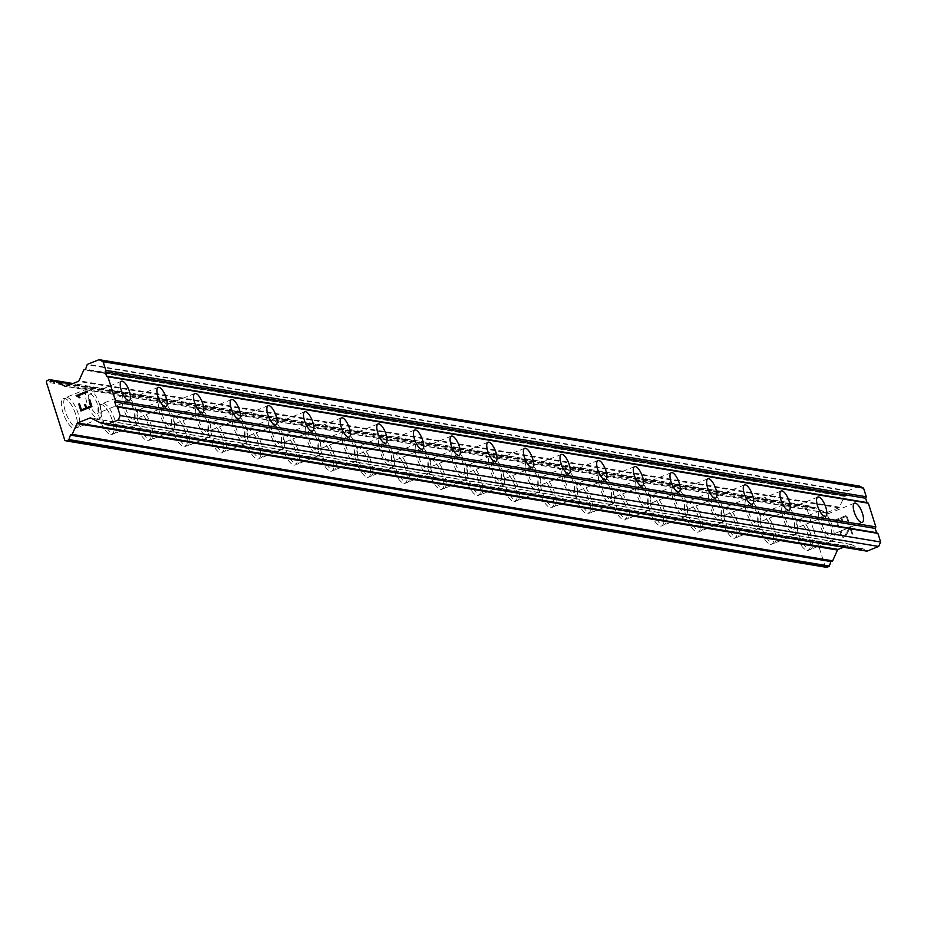 <?xml version="1.0" encoding="UTF-8"?>
<svg xmlns="http://www.w3.org/2000/svg" width="927" height="927" viewBox="0 0 927 927"><rect width="100%" height="100%" fill="white"/><g stroke="black" fill="none" stroke-linecap="round" stroke-linejoin="round"><path stroke-width="0.7" stroke-dasharray="4.63 3.48" d="M90.267 394.102A10.371 3.65 -111.9 0 1 97.126 403.454A10.371 3.65 -111.9 0 1 97.219 413.43A10.371 3.65 -111.9 0 1 96.42 413.5A10.371 3.65 -111.9 0 1 89.571 404.137A10.371 3.65 -111.9 0 1 89.479 394.172A10.371 3.65 -111.9 0 1 90.267 394.102M74.125 428.541A16.141 5.678 68.1 0 0 75.365 428.425A16.141 5.678 68.1 0 0 75.214 412.932A16.141 5.678 68.1 0 0 64.554 398.367A16.141 5.678 68.1 0 0 63.314 398.483A16.141 5.678 68.1 0 0 63.465 413.987A16.141 5.678 68.1 0 0 74.125 428.541A16.141 5.678 68.1 0 0 75.342 428.436A16.141 5.678 68.1 0 0 75.191 412.932A16.141 5.678 68.1 0 0 64.542 398.378A16.141 5.678 68.1 0 0 63.303 398.494A16.141 5.678 68.1 0 0 63.453 413.998A16.141 5.678 68.1 0 0 74.102 428.552M126.918 400.197A10.371 3.65 -111.9 0 1 133.778 409.549A10.371 3.65 -111.9 0 1 133.87 419.514A10.371 3.65 -111.9 0 1 133.071 419.595A10.371 3.65 -111.9 0 1 126.223 410.232A10.371 3.65 -111.9 0 1 126.13 400.267A10.371 3.65 -111.9 0 1 126.918 400.197M110.776 434.636A16.141 5.678 68.1 0 0 112.016 434.52A16.141 5.678 68.1 0 0 111.866 419.016A16.141 5.678 68.1 0 0 101.205 404.462A16.141 5.678 68.1 0 0 99.965 404.578A16.141 5.678 68.1 0 0 100.116 420.082A16.141 5.678 68.1 0 0 110.776 434.636A16.141 5.678 68.1 0 0 111.993 434.531A16.141 5.678 68.1 0 0 111.843 419.027A16.141 5.678 68.1 0 0 101.182 404.473A16.141 5.678 68.1 0 0 99.942 404.589A16.141 5.678 68.1 0 0 100.093 420.093A16.141 5.678 68.1 0 0 110.753 434.647M163.569 406.293A10.371 3.65 -111.9 0 1 170.417 415.644A10.371 3.65 -111.9 0 1 170.522 425.609A10.371 3.65 -111.9 0 1 169.722 425.69A10.371 3.65 -111.9 0 1 162.874 416.327A10.371 3.65 -111.9 0 1 162.77 406.362A10.371 3.65 -111.9 0 1 163.569 406.293M147.428 440.731A16.141 5.678 68.1 0 0 148.668 440.615A16.141 5.678 68.1 0 0 148.517 425.111A16.141 5.678 68.1 0 0 137.856 410.557A16.141 5.678 68.1 0 0 136.617 410.673A16.141 5.678 68.1 0 0 136.767 426.177A16.141 5.678 68.1 0 0 147.428 440.731M147.405 440.742A16.141 5.678 68.1 0 0 148.644 440.626A16.141 5.678 68.1 0 0 148.494 425.122A16.141 5.678 68.1 0 0 137.833 410.568A16.141 5.678 68.1 0 0 136.593 410.684A16.141 5.678 68.1 0 0 136.744 426.177A16.141 5.678 68.1 0 0 147.405 440.742M200.22 412.388A10.371 3.65 -111.9 0 1 207.069 421.739A10.371 3.65 -111.9 0 1 207.161 431.704A10.371 3.65 -111.9 0 1 206.373 431.773A10.371 3.65 -111.9 0 1 199.514 422.422A10.371 3.65 -111.9 0 1 199.421 412.457A10.371 3.65 -111.9 0 1 200.22 412.388M184.079 446.826A16.141 5.678 68.1 0 0 185.307 446.71A16.141 5.678 68.1 0 0 185.157 431.206A16.141 5.678 68.1 0 0 174.508 416.652A16.141 5.678 68.1 0 0 173.268 416.768A16.141 5.678 68.1 0 0 173.419 432.272A16.141 5.678 68.1 0 0 184.079 446.826A16.141 5.678 68.1 0 0 185.296 446.721A16.141 5.678 68.1 0 0 185.145 431.217A16.141 5.678 68.1 0 0 174.485 416.663A16.141 5.678 68.1 0 0 173.245 416.779A16.141 5.678 68.1 0 0 173.395 432.272A16.141 5.678 68.1 0 0 184.056 446.826M236.872 418.483A10.371 3.65 -111.9 0 1 243.72 427.834A10.371 3.65 -111.9 0 1 243.813 437.799A10.371 3.65 -111.9 0 1 243.025 437.868A10.371 3.65 -111.9 0 1 236.165 428.517A10.371 3.65 -111.9 0 1 236.072 418.552A10.371 3.65 -111.9 0 1 236.872 418.483M220.719 452.921A16.141 5.678 68.1 0 0 221.959 452.805A16.141 5.678 68.1 0 0 221.808 437.301A16.141 5.678 68.1 0 0 211.147 422.747A16.141 5.678 68.1 0 0 209.919 422.863A16.141 5.678 68.1 0 0 210.058 438.367A16.141 5.678 68.1 0 0 220.719 452.921M220.707 452.921A16.141 5.678 68.1 0 0 221.935 452.816A16.141 5.678 68.1 0 0 221.796 437.312A16.141 5.678 68.1 0 0 211.136 422.758A16.141 5.678 68.1 0 0 209.896 422.863A16.141 5.678 68.1 0 0 210.047 438.367A16.141 5.678 68.1 0 0 220.707 452.921M273.511 424.578A10.371 3.65 -111.9 0 1 280.371 433.929A10.371 3.65 -111.9 0 1 280.464 443.894A10.371 3.65 -111.9 0 1 279.664 443.963A10.371 3.65 -111.9 0 1 272.816 434.612A10.371 3.65 -111.9 0 1 272.723 424.647A10.371 3.65 -111.9 0 1 273.511 424.578M257.37 459.016A16.141 5.678 68.1 0 0 258.61 458.9A16.141 5.678 68.1 0 0 258.459 443.396A16.141 5.678 68.1 0 0 247.799 428.842A16.141 5.678 68.1 0 0 246.559 428.958A16.141 5.678 68.1 0 0 246.709 444.462A16.141 5.678 68.1 0 0 257.37 459.016A16.141 5.678 68.1 0 0 258.587 458.911A16.141 5.678 68.1 0 0 258.436 443.407A16.141 5.678 68.1 0 0 247.776 428.853A16.141 5.678 68.1 0 0 246.547 428.958A16.141 5.678 68.1 0 0 246.698 444.462A16.141 5.678 68.1 0 0 257.347 459.016M310.163 430.673A10.371 3.65 -111.9 0 1 317.022 440.024A10.371 3.65 -111.9 0 1 317.115 449.989A10.371 3.65 -111.9 0 1 316.316 450.058A10.371 3.65 -111.9 0 1 309.467 440.707A10.371 3.65 -111.9 0 1 309.375 430.742A10.371 3.65 -111.9 0 1 310.163 430.673M294.021 465.111A16.141 5.678 68.1 0 0 295.261 464.995A16.141 5.678 68.1 0 0 295.11 449.491A16.141 5.678 68.1 0 0 284.45 434.937A16.141 5.678 68.1 0 0 283.21 435.053A16.141 5.678 68.1 0 0 283.361 450.545A16.141 5.678 68.1 0 0 294.021 465.111M293.998 465.111A16.141 5.678 68.1 0 0 295.238 465.006A16.141 5.678 68.1 0 0 295.087 449.502A16.141 5.678 68.1 0 0 284.427 434.948A16.141 5.678 68.1 0 0 283.187 435.053A16.141 5.678 68.1 0 0 283.338 450.557A16.141 5.678 68.1 0 0 293.998 465.111M346.814 436.756A10.371 3.65 -111.9 0 1 353.662 446.119A10.371 3.65 -111.9 0 1 353.766 456.084A10.371 3.65 -111.9 0 1 352.967 456.154A10.371 3.65 -111.9 0 1 346.119 446.802A10.371 3.65 -111.9 0 1 346.014 436.837A10.371 3.65 -111.9 0 1 346.814 436.756M330.672 471.194A16.141 5.678 68.1 0 0 331.912 471.09A16.141 5.678 68.1 0 0 331.762 455.586A16.141 5.678 68.1 0 0 321.101 441.032A16.141 5.678 68.1 0 0 319.861 441.148A16.141 5.678 68.1 0 0 320.012 456.64A16.141 5.678 68.1 0 0 330.672 471.194A16.141 5.678 68.1 0 0 331.889 471.101A16.141 5.678 68.1 0 0 331.739 455.597A16.141 5.678 68.1 0 0 321.078 441.043A16.141 5.678 68.1 0 0 319.838 441.148A16.141 5.678 68.1 0 0 319.989 456.652A16.141 5.678 68.1 0 0 330.649 471.206M383.465 442.851A10.371 3.65 -111.9 0 1 390.313 452.214A10.371 3.65 -111.9 0 1 390.406 462.179A10.371 3.65 -111.9 0 1 389.618 462.249A10.371 3.65 -111.9 0 1 382.758 452.897A10.371 3.65 -111.9 0 1 382.666 442.932A10.371 3.65 -111.9 0 1 383.465 442.851M367.324 477.289A16.141 5.678 68.1 0 0 368.552 477.185A16.141 5.678 68.1 0 0 368.401 461.681A16.141 5.678 68.1 0 0 357.752 447.127A16.141 5.678 68.1 0 0 356.513 447.231A16.141 5.678 68.1 0 0 356.663 462.735A16.141 5.678 68.1 0 0 367.324 477.289A16.141 5.678 68.1 0 0 368.54 477.185A16.141 5.678 68.1 0 0 368.39 461.692A16.141 5.678 68.1 0 0 357.729 447.138A16.141 5.678 68.1 0 0 356.489 447.243A16.141 5.678 68.1 0 0 356.64 462.747A16.141 5.678 68.1 0 0 367.301 477.301M420.116 448.946A10.371 3.65 -111.9 0 1 426.965 458.309A10.371 3.65 -111.9 0 1 427.057 468.274A10.371 3.65 -111.9 0 1 426.269 468.344A10.371 3.65 -111.9 0 1 419.41 458.981A10.371 3.65 -111.9 0 1 419.317 449.016A10.371 3.65 -111.9 0 1 420.116 448.946M403.963 483.384A16.141 5.678 68.1 0 0 405.203 483.28A16.141 5.678 68.1 0 0 405.053 467.776A16.141 5.678 68.1 0 0 394.392 453.222A16.141 5.678 68.1 0 0 393.164 453.326A16.141 5.678 68.1 0 0 393.303 468.83A16.141 5.678 68.1 0 0 403.963 483.384A16.141 5.678 68.1 0 0 405.18 483.28A16.141 5.678 68.1 0 0 405.041 467.787A16.141 5.678 68.1 0 0 394.381 453.222A16.141 5.678 68.1 0 0 393.141 453.338A16.141 5.678 68.1 0 0 393.291 468.842A16.141 5.678 68.1 0 0 403.952 483.396M456.756 455.041A10.371 3.65 -111.9 0 1 463.616 464.404A10.371 3.65 -111.9 0 1 463.709 474.369A10.371 3.65 -111.9 0 1 462.909 474.439A10.371 3.65 -111.9 0 1 456.061 465.076A10.371 3.65 -111.9 0 1 455.968 455.111A10.371 3.65 -111.9 0 1 456.756 455.041M440.615 489.479A16.141 5.678 68.1 0 0 441.855 489.375A16.141 5.678 68.1 0 0 441.704 473.871A16.141 5.678 68.1 0 0 431.043 459.317A16.141 5.678 68.1 0 0 429.804 459.421A16.141 5.678 68.1 0 0 429.954 474.925A16.141 5.678 68.1 0 0 440.615 489.479M440.592 489.491A16.141 5.678 68.1 0 0 441.831 489.375A16.141 5.678 68.1 0 0 441.681 473.871A16.141 5.678 68.1 0 0 431.02 459.317A16.141 5.678 68.1 0 0 429.792 459.433A16.141 5.678 68.1 0 0 429.943 474.937A16.141 5.678 68.1 0 0 440.592 489.491M493.407 461.136A10.371 3.65 -111.9 0 1 500.267 470.499A10.371 3.65 -111.9 0 1 500.36 480.464A10.371 3.65 -111.9 0 1 499.56 480.534A10.371 3.65 -111.9 0 1 492.712 471.171A10.371 3.65 -111.9 0 1 492.619 461.206A10.371 3.65 -111.9 0 1 493.407 461.136M477.266 495.574A16.141 5.678 68.1 0 0 478.506 495.47A16.141 5.678 68.1 0 0 478.355 479.966A16.141 5.678 68.1 0 0 467.695 465.412A16.141 5.678 68.1 0 0 466.455 465.516A16.141 5.678 68.1 0 0 466.605 481.02A16.141 5.678 68.1 0 0 477.266 495.574M477.243 495.586A16.141 5.678 68.1 0 0 478.483 495.47A16.141 5.678 68.1 0 0 478.332 479.966A16.141 5.678 68.1 0 0 467.671 465.412A16.141 5.678 68.1 0 0 466.432 465.528A16.141 5.678 68.1 0 0 466.582 481.032A16.141 5.678 68.1 0 0 477.243 495.586M530.059 467.231A10.371 3.65 -111.9 0 1 536.907 476.594A10.371 3.65 -111.9 0 1 537.011 486.559A10.371 3.65 -111.9 0 1 536.212 486.629A10.371 3.65 -111.9 0 1 529.363 477.266A10.371 3.65 -111.9 0 1 529.259 467.301A10.371 3.65 -111.9 0 1 530.059 467.231M513.917 501.669A16.141 5.678 68.1 0 0 515.157 501.553A16.141 5.678 68.1 0 0 515.006 486.061A16.141 5.678 68.1 0 0 504.346 471.507A16.141 5.678 68.1 0 0 503.106 471.611A16.141 5.678 68.1 0 0 503.257 487.115A16.141 5.678 68.1 0 0 513.917 501.669A16.141 5.678 68.1 0 0 515.134 501.565A16.141 5.678 68.1 0 0 514.983 486.061A16.141 5.678 68.1 0 0 504.323 471.507A16.141 5.678 68.1 0 0 503.083 471.623A16.141 5.678 68.1 0 0 503.234 487.127A16.141 5.678 68.1 0 0 513.894 501.681M566.71 473.326A10.371 3.65 -111.9 0 1 573.558 482.677A10.371 3.65 -111.9 0 1 573.651 492.643A10.371 3.65 -111.9 0 1 572.863 492.724A10.371 3.65 -111.9 0 1 566.003 483.361A10.371 3.65 -111.9 0 1 565.91 473.396A10.371 3.65 -111.9 0 1 566.71 473.326M550.568 507.764A16.141 5.678 68.1 0 0 551.797 507.648A16.141 5.678 68.1 0 0 551.646 492.156A16.141 5.678 68.1 0 0 540.997 477.59A16.141 5.678 68.1 0 0 539.757 477.706A16.141 5.678 68.1 0 0 539.908 493.21A16.141 5.678 68.1 0 0 550.568 507.764M550.545 507.776A16.141 5.678 68.1 0 0 551.785 507.66A16.141 5.678 68.1 0 0 551.635 492.156A16.141 5.678 68.1 0 0 540.974 477.602A16.141 5.678 68.1 0 0 539.734 477.718A16.141 5.678 68.1 0 0 539.885 493.222A16.141 5.678 68.1 0 0 550.545 507.776M603.361 479.421A10.371 3.65 -111.9 0 1 610.209 488.772A10.371 3.65 -111.9 0 1 610.302 498.738A10.371 3.65 -111.9 0 1 609.514 498.819A10.371 3.65 -111.9 0 1 602.654 489.456A10.371 3.65 -111.9 0 1 602.562 479.491A10.371 3.65 -111.9 0 1 603.361 479.421M587.208 513.859A16.141 5.678 68.1 0 0 588.448 513.743A16.141 5.678 68.1 0 0 588.297 498.239A16.141 5.678 68.1 0 0 577.637 483.685A16.141 5.678 68.1 0 0 576.409 483.801A16.141 5.678 68.1 0 0 576.548 499.305A16.141 5.678 68.1 0 0 587.208 513.859A16.141 5.678 68.1 0 0 588.425 513.755A16.141 5.678 68.1 0 0 588.286 498.251A16.141 5.678 68.1 0 0 577.625 483.697A16.141 5.678 68.1 0 0 576.385 483.813A16.141 5.678 68.1 0 0 576.536 499.305A16.141 5.678 68.1 0 0 587.197 513.871M640.001 485.516A10.371 3.65 -111.9 0 1 646.861 494.867A10.371 3.65 -111.9 0 1 646.953 504.833A10.371 3.65 -111.9 0 1 646.154 504.902A10.371 3.65 -111.9 0 1 639.306 495.551A10.371 3.65 -111.9 0 1 639.213 485.586A10.371 3.65 -111.9 0 1 640.001 485.516M623.859 519.954A16.141 5.678 68.1 0 0 625.099 519.838A16.141 5.678 68.1 0 0 624.949 504.334A16.141 5.678 68.1 0 0 614.288 489.78A16.141 5.678 68.1 0 0 613.048 489.896A16.141 5.678 68.1 0 0 613.199 505.4A16.141 5.678 68.1 0 0 623.859 519.954M623.836 519.966A16.141 5.678 68.1 0 0 625.076 519.85A16.141 5.678 68.1 0 0 624.925 504.346A16.141 5.678 68.1 0 0 614.265 489.792A16.141 5.678 68.1 0 0 613.037 489.908A16.141 5.678 68.1 0 0 613.187 505.4A16.141 5.678 68.1 0 0 623.836 519.966M676.652 491.611A10.371 3.65 -111.9 0 1 683.512 500.962A10.371 3.65 -111.9 0 1 683.605 510.928A10.371 3.65 -111.9 0 1 682.805 510.997A10.371 3.65 -111.9 0 1 675.957 501.646A10.371 3.65 -111.9 0 1 675.864 491.681A10.371 3.65 -111.9 0 1 676.652 491.611M660.511 526.049A16.141 5.678 68.1 0 0 661.751 525.933A16.141 5.678 68.1 0 0 661.6 510.429A16.141 5.678 68.1 0 0 650.939 495.875A16.141 5.678 68.1 0 0 649.7 495.991A16.141 5.678 68.1 0 0 649.85 511.495A16.141 5.678 68.1 0 0 660.511 526.049A16.141 5.678 68.1 0 0 661.727 525.945A16.141 5.678 68.1 0 0 661.577 510.441A16.141 5.678 68.1 0 0 650.916 495.887A16.141 5.678 68.1 0 0 649.676 495.991A16.141 5.678 68.1 0 0 649.827 511.495A16.141 5.678 68.1 0 0 660.487 526.049M713.303 497.706A10.371 3.65 -111.9 0 1 720.152 507.057A10.371 3.65 -111.9 0 1 720.256 517.023A10.371 3.65 -111.9 0 1 719.456 517.092A10.371 3.65 -111.9 0 1 712.608 507.741A10.371 3.65 -111.9 0 1 712.504 497.776A10.371 3.65 -111.9 0 1 713.303 497.706M697.162 532.144A16.141 5.678 68.1 0 0 698.402 532.028A16.141 5.678 68.1 0 0 698.251 516.524A16.141 5.678 68.1 0 0 687.591 501.97A16.141 5.678 68.1 0 0 686.351 502.086A16.141 5.678 68.1 0 0 686.501 517.59A16.141 5.678 68.1 0 0 697.162 532.144A16.141 5.678 68.1 0 0 698.379 532.04A16.141 5.678 68.1 0 0 698.228 516.536A16.141 5.678 68.1 0 0 687.567 501.982A16.141 5.678 68.1 0 0 686.328 502.086A16.141 5.678 68.1 0 0 686.478 517.59A16.141 5.678 68.1 0 0 697.139 532.144M749.955 503.801A10.371 3.65 -111.9 0 1 756.803 513.152A10.371 3.65 -111.9 0 1 756.895 523.118A10.371 3.65 -111.9 0 1 756.108 523.187A10.371 3.65 -111.9 0 1 749.248 513.836A10.371 3.65 -111.9 0 1 749.155 503.871A10.371 3.65 -111.9 0 1 749.955 503.801M733.813 538.239A16.141 5.678 68.1 0 0 735.041 538.123A16.141 5.678 68.1 0 0 734.891 522.619A16.141 5.678 68.1 0 0 724.242 508.066A16.141 5.678 68.1 0 0 723.002 508.181A16.141 5.678 68.1 0 0 723.153 523.674A16.141 5.678 68.1 0 0 733.813 538.239M733.79 538.239A16.141 5.678 68.1 0 0 735.03 538.135A16.141 5.678 68.1 0 0 734.879 522.631A16.141 5.678 68.1 0 0 724.219 508.077A16.141 5.678 68.1 0 0 722.979 508.181A16.141 5.678 68.1 0 0 723.13 523.685A16.141 5.678 68.1 0 0 733.79 538.239M786.606 509.885A10.371 3.65 -111.9 0 1 793.454 519.247A10.371 3.65 -111.9 0 1 793.547 529.213A10.371 3.65 -111.9 0 1 792.759 529.282A10.371 3.65 -111.9 0 1 785.899 519.931A10.371 3.65 -111.9 0 1 785.806 509.966A10.371 3.65 -111.9 0 1 786.606 509.885M770.453 544.323A16.141 5.678 68.1 0 0 771.693 544.219A16.141 5.678 68.1 0 0 771.542 528.714A16.141 5.678 68.1 0 0 760.882 514.161A16.141 5.678 68.1 0 0 759.653 514.276A16.141 5.678 68.1 0 0 759.792 529.769A16.141 5.678 68.1 0 0 770.453 544.323A16.141 5.678 68.1 0 0 771.67 544.23A16.141 5.678 68.1 0 0 771.531 528.726A16.141 5.678 68.1 0 0 760.87 514.172A16.141 5.678 68.1 0 0 759.63 514.276A16.141 5.678 68.1 0 0 759.781 529.78A16.141 5.678 68.1 0 0 770.441 544.334M823.246 515.98A10.371 3.65 -111.9 0 1 830.105 525.342A10.371 3.65 -111.9 0 1 830.198 535.308A10.371 3.65 -111.9 0 1 829.398 535.377A10.371 3.65 -111.9 0 1 822.55 526.026A10.371 3.65 -111.9 0 1 822.458 516.061A10.371 3.65 -111.9 0 1 823.246 515.98M807.104 550.418A16.141 5.678 68.1 0 0 808.344 550.314A16.141 5.678 68.1 0 0 808.193 534.809A16.141 5.678 68.1 0 0 797.533 520.256A16.141 5.678 68.1 0 0 796.293 520.36A16.141 5.678 68.1 0 0 796.444 535.864A16.141 5.678 68.1 0 0 807.104 550.418M807.081 550.429A16.141 5.678 68.1 0 0 808.321 550.314A16.141 5.678 68.1 0 0 808.17 534.821A16.141 5.678 68.1 0 0 797.51 520.267A16.141 5.678 68.1 0 0 796.281 520.371A16.141 5.678 68.1 0 0 796.432 535.876A16.141 5.678 68.1 0 0 807.081 550.429M821.542 510.592A16.141 5.678 -111.9 0 1 832.203 525.157A16.141 5.678 -111.9 0 1 832.353 540.65A16.141 5.678 -111.9 0 1 831.113 540.765A16.141 5.678 -111.9 0 1 820.453 526.212A16.141 5.678 -111.9 0 1 820.302 510.707A16.141 5.678 -111.9 0 1 821.542 510.592M799.943 519.282A16.141 5.678 -111.9 0 1 810.592 533.848A16.141 5.678 -111.9 0 1 810.743 549.34A16.141 5.678 -111.9 0 1 809.503 549.456A16.141 5.678 -111.9 0 1 798.854 534.902A16.141 5.678 -111.9 0 1 798.703 519.398A16.141 5.678 -111.9 0 1 799.943 519.282M784.891 504.508A16.141 5.678 -111.9 0 1 795.551 519.062A16.141 5.678 -111.9 0 1 795.702 534.555A16.141 5.678 -111.9 0 1 794.462 534.67A16.141 5.678 -111.9 0 1 783.802 520.117A16.141 5.678 -111.9 0 1 783.651 504.612A16.141 5.678 -111.9 0 1 784.891 504.508M763.292 513.199A16.141 5.678 -111.9 0 1 773.952 527.753A16.141 5.678 -111.9 0 1 774.103 543.245A16.141 5.678 -111.9 0 1 772.863 543.361A16.141 5.678 -111.9 0 1 762.203 528.807A16.141 5.678 -111.9 0 1 762.052 513.303A16.141 5.678 -111.9 0 1 763.292 513.199M748.24 498.413A16.141 5.678 -111.9 0 1 758.9 512.967A16.141 5.678 -111.9 0 1 759.051 528.471A16.141 5.678 -111.9 0 1 757.811 528.575A16.141 5.678 -111.9 0 1 747.15 514.021A16.141 5.678 -111.9 0 1 747.011 498.517A16.141 5.678 -111.9 0 1 748.24 498.413M726.641 507.104A16.141 5.678 -111.9 0 1 737.301 521.658A16.141 5.678 -111.9 0 1 737.452 537.162A16.141 5.678 -111.9 0 1 736.212 537.266A16.141 5.678 -111.9 0 1 725.551 522.712A16.141 5.678 -111.9 0 1 725.401 507.208A16.141 5.678 -111.9 0 1 726.641 507.104M711.6 492.318A16.141 5.678 -111.9 0 1 722.249 506.872A16.141 5.678 -111.9 0 1 722.4 522.376A16.141 5.678 -111.9 0 1 721.16 522.48A16.141 5.678 -111.9 0 1 710.511 507.926A16.141 5.678 -111.9 0 1 710.36 492.422A16.141 5.678 -111.9 0 1 711.6 492.318M689.989 501.009A16.141 5.678 -111.9 0 1 700.65 515.563A16.141 5.678 -111.9 0 1 700.8 531.067A16.141 5.678 -111.9 0 1 699.561 531.171A16.141 5.678 -111.9 0 1 688.9 516.617A16.141 5.678 -111.9 0 1 688.749 501.113A16.141 5.678 -111.9 0 1 689.989 501.009M674.949 486.223A16.141 5.678 -111.9 0 1 685.609 500.777A16.141 5.678 -111.9 0 1 685.76 516.281A16.141 5.678 -111.9 0 1 684.52 516.385A16.141 5.678 -111.9 0 1 673.859 501.831A16.141 5.678 -111.9 0 1 673.709 486.327A16.141 5.678 -111.9 0 1 674.949 486.223M653.338 494.914A16.141 5.678 -111.9 0 1 663.999 509.468A16.141 5.678 -111.9 0 1 664.149 524.972A16.141 5.678 -111.9 0 1 662.909 525.076A16.141 5.678 -111.9 0 1 652.249 510.522A16.141 5.678 -111.9 0 1 652.11 495.018A16.141 5.678 -111.9 0 1 653.338 494.914M638.297 480.128A16.141 5.678 -111.9 0 1 648.958 494.682A16.141 5.678 -111.9 0 1 649.109 510.186A16.141 5.678 -111.9 0 1 647.869 510.29A16.141 5.678 -111.9 0 1 637.208 495.736A16.141 5.678 -111.9 0 1 637.058 480.232A16.141 5.678 -111.9 0 1 638.297 480.128M616.698 488.819A16.141 5.678 -111.9 0 1 627.347 503.373A16.141 5.678 -111.9 0 1 627.498 518.877A16.141 5.678 -111.9 0 1 626.258 518.981A16.141 5.678 -111.9 0 1 615.609 504.427A16.141 5.678 -111.9 0 1 615.458 488.923A16.141 5.678 -111.9 0 1 616.698 488.819M601.646 474.033A16.141 5.678 -111.9 0 1 612.307 488.587A16.141 5.678 -111.9 0 1 612.457 504.091A16.141 5.678 -111.9 0 1 611.217 504.195A16.141 5.678 -111.9 0 1 600.557 489.641A16.141 5.678 -111.9 0 1 600.406 474.149A16.141 5.678 -111.9 0 1 601.646 474.033M580.047 482.724A16.141 5.678 -111.9 0 1 590.708 497.278A16.141 5.678 -111.9 0 1 590.858 512.782A16.141 5.678 -111.9 0 1 589.618 512.886A16.141 5.678 -111.9 0 1 578.958 498.332A16.141 5.678 -111.9 0 1 578.807 482.84A16.141 5.678 -111.9 0 1 580.047 482.724M564.995 467.938A16.141 5.678 -111.9 0 1 575.655 482.492A16.141 5.678 -111.9 0 1 575.806 497.996A16.141 5.678 -111.9 0 1 574.566 498.112A16.141 5.678 -111.9 0 1 563.906 483.546A16.141 5.678 -111.9 0 1 563.767 468.054A16.141 5.678 -111.9 0 1 564.995 467.938M543.396 476.629A16.141 5.678 -111.9 0 1 554.056 491.183A16.141 5.678 -111.9 0 1 554.207 506.687A16.141 5.678 -111.9 0 1 552.967 506.802A16.141 5.678 -111.9 0 1 542.307 492.237A16.141 5.678 -111.9 0 1 542.156 476.745A16.141 5.678 -111.9 0 1 543.396 476.629M528.355 461.843A16.141 5.678 -111.9 0 1 539.004 476.397A16.141 5.678 -111.9 0 1 539.155 491.901A16.141 5.678 -111.9 0 1 537.915 492.017A16.141 5.678 -111.9 0 1 527.266 477.463A16.141 5.678 -111.9 0 1 527.115 461.959A16.141 5.678 -111.9 0 1 528.355 461.843M506.745 470.534A16.141 5.678 -111.9 0 1 517.405 485.088A16.141 5.678 -111.9 0 1 517.556 500.592A16.141 5.678 -111.9 0 1 516.316 500.707A16.141 5.678 -111.9 0 1 505.655 486.154A16.141 5.678 -111.9 0 1 505.505 470.649A16.141 5.678 -111.9 0 1 506.745 470.534M491.704 455.748A16.141 5.678 -111.9 0 1 502.364 470.302A16.141 5.678 -111.9 0 1 502.515 485.806A16.141 5.678 -111.9 0 1 501.275 485.922A16.141 5.678 -111.9 0 1 490.615 471.368A16.141 5.678 -111.9 0 1 490.464 455.864A16.141 5.678 -111.9 0 1 491.704 455.748M470.093 464.439A16.141 5.678 -111.9 0 1 480.754 478.992A16.141 5.678 -111.9 0 1 480.904 494.497A16.141 5.678 -111.9 0 1 479.665 494.612A16.141 5.678 -111.9 0 1 469.004 480.059A16.141 5.678 -111.9 0 1 468.865 464.554A16.141 5.678 -111.9 0 1 470.093 464.439M455.053 449.653A16.141 5.678 -111.9 0 1 465.713 464.207A16.141 5.678 -111.9 0 1 465.864 479.711A16.141 5.678 -111.9 0 1 464.624 479.827A16.141 5.678 -111.9 0 1 453.963 465.273A16.141 5.678 -111.9 0 1 453.813 449.769A16.141 5.678 -111.9 0 1 455.053 449.653M433.454 458.344A16.141 5.678 -111.9 0 1 444.103 472.897A16.141 5.678 -111.9 0 1 444.253 488.402A16.141 5.678 -111.9 0 1 443.013 488.517A16.141 5.678 -111.9 0 1 432.364 473.964A16.141 5.678 -111.9 0 1 432.214 458.459A16.141 5.678 -111.9 0 1 433.454 458.344M418.401 443.558A16.141 5.678 -111.9 0 1 429.062 458.112A16.141 5.678 -111.9 0 1 429.213 473.616A16.141 5.678 -111.9 0 1 427.973 473.732A16.141 5.678 -111.9 0 1 417.312 459.178A16.141 5.678 -111.9 0 1 417.162 443.674A16.141 5.678 -111.9 0 1 418.401 443.558M396.802 452.249A16.141 5.678 -111.9 0 1 407.463 466.802A16.141 5.678 -111.9 0 1 407.613 482.307A16.141 5.678 -111.9 0 1 406.374 482.422A16.141 5.678 -111.9 0 1 395.713 467.868A16.141 5.678 -111.9 0 1 395.562 452.364A16.141 5.678 -111.9 0 1 396.802 452.249M381.75 437.463A16.141 5.678 -111.9 0 1 392.411 452.028A16.141 5.678 -111.9 0 1 392.561 467.521A16.141 5.678 -111.9 0 1 391.321 467.637A16.141 5.678 -111.9 0 1 380.661 453.083A16.141 5.678 -111.9 0 1 380.522 437.579A16.141 5.678 -111.9 0 1 381.75 437.463M360.151 446.154A16.141 5.678 -111.9 0 1 370.812 460.719A16.141 5.678 -111.9 0 1 370.962 476.211A16.141 5.678 -111.9 0 1 369.722 476.327A16.141 5.678 -111.9 0 1 359.062 461.773A16.141 5.678 -111.9 0 1 358.911 446.269A16.141 5.678 -111.9 0 1 360.151 446.154M345.111 431.379A16.141 5.678 -111.9 0 1 355.759 445.933A16.141 5.678 -111.9 0 1 355.91 461.426A16.141 5.678 -111.9 0 1 354.67 461.542A16.141 5.678 -111.9 0 1 344.021 446.988A16.141 5.678 -111.9 0 1 343.871 431.484A16.141 5.678 -111.9 0 1 345.111 431.379M323.5 440.07A16.141 5.678 -111.9 0 1 334.16 454.624A16.141 5.678 -111.9 0 1 334.311 470.116A16.141 5.678 -111.9 0 1 333.071 470.232A16.141 5.678 -111.9 0 1 322.411 455.678A16.141 5.678 -111.9 0 1 322.26 440.174A16.141 5.678 -111.9 0 1 323.5 440.07M308.459 425.284A16.141 5.678 -111.9 0 1 319.12 439.838A16.141 5.678 -111.9 0 1 319.27 455.342A16.141 5.678 -111.9 0 1 318.031 455.447A16.141 5.678 -111.9 0 1 307.37 440.893A16.141 5.678 -111.9 0 1 307.219 425.389A16.141 5.678 -111.9 0 1 308.459 425.284M286.849 433.975A16.141 5.678 -111.9 0 1 297.509 448.529A16.141 5.678 -111.9 0 1 297.66 464.033A16.141 5.678 -111.9 0 1 296.42 464.137A16.141 5.678 -111.9 0 1 285.759 449.583A16.141 5.678 -111.9 0 1 285.62 434.079A16.141 5.678 -111.9 0 1 286.849 433.975M271.808 419.189A16.141 5.678 -111.9 0 1 282.468 433.743A16.141 5.678 -111.9 0 1 282.619 449.247A16.141 5.678 -111.9 0 1 281.379 449.352A16.141 5.678 -111.9 0 1 270.719 434.798A16.141 5.678 -111.9 0 1 270.568 419.294A16.141 5.678 -111.9 0 1 271.808 419.189M250.209 427.88A16.141 5.678 -111.9 0 1 260.858 442.434A16.141 5.678 -111.9 0 1 261.008 457.938A16.141 5.678 -111.9 0 1 259.769 458.042A16.141 5.678 -111.9 0 1 249.12 443.488A16.141 5.678 -111.9 0 1 248.969 427.984A16.141 5.678 -111.9 0 1 250.209 427.88M235.157 413.094A16.141 5.678 -111.9 0 1 245.817 427.648A16.141 5.678 -111.9 0 1 245.968 443.152A16.141 5.678 -111.9 0 1 244.728 443.257A16.141 5.678 -111.9 0 1 234.067 428.703A16.141 5.678 -111.9 0 1 233.917 413.199A16.141 5.678 -111.9 0 1 235.157 413.094M213.558 421.785A16.141 5.678 -111.9 0 1 224.218 436.339A16.141 5.678 -111.9 0 1 224.369 451.843A16.141 5.678 -111.9 0 1 223.129 451.947A16.141 5.678 -111.9 0 1 212.468 437.393A16.141 5.678 -111.9 0 1 212.318 421.889A16.141 5.678 -111.9 0 1 213.558 421.785M198.505 406.999A16.141 5.678 -111.9 0 1 209.166 421.553A16.141 5.678 -111.9 0 1 209.317 437.057A16.141 5.678 -111.9 0 1 208.077 437.162A16.141 5.678 -111.9 0 1 197.416 422.608A16.141 5.678 -111.9 0 1 197.277 407.104A16.141 5.678 -111.9 0 1 198.505 406.999M176.906 415.69A16.141 5.678 -111.9 0 1 187.567 430.244A16.141 5.678 -111.9 0 1 187.718 445.748A16.141 5.678 -111.9 0 1 186.478 445.852A16.141 5.678 -111.9 0 1 175.817 431.298A16.141 5.678 -111.9 0 1 175.666 415.794A16.141 5.678 -111.9 0 1 176.906 415.69M161.866 400.904A16.141 5.678 -111.9 0 1 172.515 415.458A16.141 5.678 -111.9 0 1 172.665 430.962A16.141 5.678 -111.9 0 1 171.425 431.067A16.141 5.678 -111.9 0 1 160.777 416.513A16.141 5.678 -111.9 0 1 160.626 401.02A16.141 5.678 -111.9 0 1 161.866 400.904M140.255 409.595A16.141 5.678 -111.9 0 1 150.916 424.149A16.141 5.678 -111.9 0 1 151.066 439.653A16.141 5.678 -111.9 0 1 149.826 439.757A16.141 5.678 -111.9 0 1 139.166 425.203A16.141 5.678 -111.9 0 1 139.015 409.711A16.141 5.678 -111.9 0 1 140.255 409.595M125.215 394.809A16.141 5.678 -111.9 0 1 135.875 409.363A16.141 5.678 -111.9 0 1 136.026 424.867A16.141 5.678 -111.9 0 1 134.786 424.983A16.141 5.678 -111.9 0 1 124.125 410.418A16.141 5.678 -111.9 0 1 123.975 394.925A16.141 5.678 -111.9 0 1 125.215 394.809M103.604 403.5A16.141 5.678 -111.9 0 1 114.264 418.054A16.141 5.678 -111.9 0 1 114.415 433.558A16.141 5.678 -111.9 0 1 113.175 433.674A16.141 5.678 -111.9 0 1 102.515 419.108A16.141 5.678 -111.9 0 1 102.376 403.616A16.141 5.678 -111.9 0 1 103.604 403.5M88.563 388.714A16.141 5.678 -111.9 0 1 99.224 403.268A16.141 5.678 -111.9 0 1 99.374 418.772A16.141 5.678 -111.9 0 1 98.135 418.888A16.141 5.678 -111.9 0 1 87.474 404.334A16.141 5.678 -111.9 0 1 87.323 388.83A16.141 5.678 -111.9 0 1 88.563 388.714M66.964 397.405A16.141 5.678 -111.9 0 1 77.613 411.959A16.141 5.678 -111.9 0 1 77.764 427.463A16.141 5.678 -111.9 0 1 76.524 427.579A16.141 5.678 -111.9 0 1 65.875 413.025A16.141 5.678 -111.9 0 1 65.724 397.521A16.141 5.678 -111.9 0 1 66.964 397.405M836.768 520.198L841.171 518.425L836.757 520.198L838.692 526.269L836.757 520.198M841.171 518.425L842.214 521.739L841.16 518.425M842.944 521.449L841.901 518.135L842.944 521.449M841.901 518.135L846.293 516.362L841.89 518.135M846.293 516.362L848.217 522.446L846.281 516.362M848.217 522.446L848.958 522.144L848.217 522.434M848.958 522.144L846.78 515.285L835.783 519.699L837.962 526.571L838.703 526.269L837.962 526.571L835.783 519.699L846.768 515.285L848.947 522.144M842.249 530.174L841.901 531.217L842.249 530.174M841.589 530.441L840.696 531.438L841.589 530.441M840.696 531.438L840.349 532.237L840.685 531.438M840.349 532.237L840.198 533.604L840.349 532.237M840.198 533.604L840.916 535.876L840.186 533.593M842.527 537.173L843.79 537.312L842.527 537.173M844.868 536.872L845.737 535.876L844.868 536.872M845.748 535.887L847.278 533.384L845.737 535.876M847.278 533.384L850.024 528.135L847.266 533.384M850.024 528.135L852.075 534.589L850.013 528.135M852.805 534.3L850.233 526.165L844.543 536.096L842.446 536.362L841.623 535.505L840.951 533.361L841.901 531.217L840.94 533.361L842.434 536.362L844.532 536.096L850.221 526.165L852.805 534.3M866.606 551.044L862.863 548.703A0.695 0.637 -80.6 0 0 861.959 549.016L103.5 422.944M843.477 547.254L850.476 544.439A1.147 1.054 -80.6 0 1 851.276 544.462L861.09 549.398A0.695 0.637 -80.6 0 0 861.948 549.062M826.374 567.278L825.273 566.721L806.814 508.541L807.359 507.324L46.895 380.87M859.538 486.119L847.996 490.754A0.695 0.637 -80.6 0 0 847.614 491.171L846.038 495.667A0.695 0.637 -80.6 0 1 845.157 496.061L845.157 496.061A0.695 0.637 -80.6 0 0 844.277 496.385L839.456 507.208A1.147 1.054 -80.6 0 1 838.854 507.799L826.467 512.782A1.147 1.054 -80.6 0 1 825.656 512.758L815.841 507.822A0.695 0.637 -80.6 0 0 814.995 508.158L814.972 508.205A0.695 0.637 -80.6 0 1 814.08 508.517L810.325 506.177A0.695 0.637 -80.6 0 0 809.792 506.13L807.718 506.965A0.695 0.637 -80.6 0 0 807.359 507.324M85.504 404.508L86.559 407.822M80.95 410.962L91.935 406.547L89.757 399.688M79.502 403.801L81.437 409.885M79.919 397.521L77.787 395.899L87.358 392.051L87.103 391.264M79.154 397.834L79.931 397.521M825.273 566.721L64.809 440.267M806.814 508.541L46.35 382.086M862.863 548.703L102.399 422.248M861.959 549.016L103.407 422.886M861.09 549.398L104.542 423.604M851.276 544.462L90.811 418.019M850.476 544.439L91.124 418.17M71.68 434.786L831.774 561.159M807.718 506.965L47.254 380.51M809.792 506.13L49.328 379.676M810.325 506.177L72.909 383.558M814.08 508.517L54.056 382.144M814.972 508.205L54.508 381.75M814.995 508.158L54.531 381.715M815.841 507.822L71.622 384.068M825.656 512.758L65.759 386.397M826.467 512.782L66.002 386.327M838.854 507.799L78.389 381.356M839.456 507.208L78.992 380.754M844.277 496.385L83.812 369.931M845.123 496.038L85.075 369.653L845.157 496.061M846.038 495.667L85.574 369.213M847.614 491.171L87.15 364.717M847.996 490.754L87.532 364.311M129.259 400.534L97.219 413.43M165.91 406.629L133.87 419.514M202.549 412.724L170.522 425.609M239.201 418.819L207.161 431.704M275.852 424.914L243.813 437.799M312.503 431.009L280.464 443.894M349.155 437.104L317.115 449.989M385.794 443.199L353.766 456.084M422.445 449.294L390.406 462.179M459.097 455.389L427.057 468.274M495.748 461.484L463.709 474.369M532.399 467.567L500.36 480.464M569.039 473.662L537.011 486.559M605.69 479.757L573.651 492.643M642.341 485.852L610.302 498.738M678.993 491.947L646.953 504.833M715.644 498.042L683.605 510.928M752.284 504.137L720.256 517.023M788.935 510.232L756.895 523.118M825.586 516.327L793.547 529.213M862.237 522.422L830.198 535.308M832.353 540.65L810.743 549.34M795.702 534.555L774.103 543.245M759.051 528.471L737.452 537.162M722.4 522.376L700.8 531.067M685.76 516.281L664.149 524.972M649.109 510.186L627.498 518.877M612.457 504.091L590.858 512.782M575.806 497.996L554.207 506.687M539.155 491.901L517.556 500.592M502.515 485.806L480.904 494.497M465.864 479.711L444.253 488.402M429.213 473.616L407.613 482.307M392.561 467.521L370.962 476.211M355.91 461.426L334.311 470.116M319.27 455.342L297.66 464.033M282.619 449.247L261.008 457.938M245.968 443.152L224.369 451.843M209.317 437.057L187.718 445.748M172.665 430.962L151.066 439.653M136.026 424.867L114.415 433.558M99.374 418.772L77.764 427.463M87.323 388.83L65.724 397.521M123.975 394.925L102.376 403.616M160.626 401.02L139.015 409.711M197.277 407.104L175.666 415.794M233.917 413.199L212.318 421.889M270.568 419.294L248.969 427.984M307.219 425.389L285.62 434.079M343.871 431.484L322.26 440.174M380.522 437.579L358.911 446.269M417.162 443.674L395.562 452.364M453.813 449.769L432.214 458.459M490.464 455.864L468.865 464.554M527.115 461.959L505.505 470.649M563.767 468.054L542.156 476.745M600.406 474.149L578.807 482.84M637.058 480.232L615.458 488.923M673.709 486.327L652.11 495.018M710.36 492.422L688.749 501.113M747.011 498.517L725.401 507.208M783.651 504.612L762.052 513.303M820.302 510.707L798.703 519.398M854.485 503.164L822.458 516.061M817.846 497.069L785.806 509.966M781.194 490.986L749.155 503.871M744.543 484.891L712.504 497.776M707.892 478.795L675.864 491.681M671.241 472.7L639.213 485.586M634.601 466.605L602.562 479.491M597.95 460.51L565.91 473.396M561.298 454.415L529.259 467.301M524.647 448.32L492.619 461.206M487.996 442.225L455.968 455.111M451.356 436.13L419.317 449.016M414.705 430.035L382.666 442.932M378.054 423.94L346.014 436.837M341.403 417.857L309.375 430.742M304.751 411.762L272.723 424.647M268.112 405.667L236.072 418.552M231.46 399.572L199.421 412.457M194.809 393.477L162.77 406.362M158.158 387.382L126.13 400.267M121.507 381.287L89.479 394.172M862.643 548.622L102.179 422.167M861.264 549.456L104.6 423.639M850.998 544.381L90.533 417.926M831.612 561.102L71.147 434.659M810.117 506.096L72.99 383.523M814.288 508.599L53.824 382.144M815.679 507.764L71.669 384.056M825.934 512.84L65.469 386.397M844.961 495.991L85.133 369.641M845.331 496.119L84.867 369.664"/><path stroke-width="1.39" d="M122.306 381.217A10.371 3.65 -111.9 0 1 129.154 390.568A10.371 3.65 -111.9 0 1 129.259 400.534A10.371 3.65 -111.9 0 1 128.459 400.615A10.371 3.65 -111.9 0 1 121.611 391.252A10.371 3.65 -111.9 0 1 121.507 381.287A10.371 3.65 -111.9 0 1 122.306 381.217M158.957 387.312A10.371 3.65 -111.9 0 1 165.806 396.663A10.371 3.65 -111.9 0 1 165.91 406.629A10.371 3.65 -111.9 0 1 165.11 406.698A10.371 3.65 -111.9 0 1 158.262 397.347A10.371 3.65 -111.9 0 1 158.158 387.382A10.371 3.65 -111.9 0 1 158.957 387.312M195.609 393.407A10.371 3.65 -111.9 0 1 202.457 402.758A10.371 3.65 -111.9 0 1 202.549 412.724A10.371 3.65 -111.9 0 1 201.762 412.793A10.371 3.65 -111.9 0 1 194.902 403.442A10.371 3.65 -111.9 0 1 194.809 393.477A10.371 3.65 -111.9 0 1 195.609 393.407M232.248 399.502A10.371 3.65 -111.9 0 1 239.108 408.853A10.371 3.65 -111.9 0 1 239.201 418.819A10.371 3.65 -111.9 0 1 238.401 418.888A10.371 3.65 -111.9 0 1 231.553 409.537A10.371 3.65 -111.9 0 1 231.46 399.572A10.371 3.65 -111.9 0 1 232.248 399.502M268.9 405.597A10.371 3.65 -111.9 0 1 275.759 414.948A10.371 3.65 -111.9 0 1 275.852 424.914A10.371 3.65 -111.9 0 1 275.052 424.983A10.371 3.65 -111.9 0 1 268.204 415.632A10.371 3.65 -111.9 0 1 268.112 405.667A10.371 3.65 -111.9 0 1 268.9 405.597M305.551 411.681A10.371 3.65 -111.9 0 1 312.399 421.043A10.371 3.65 -111.9 0 1 312.503 431.009A10.371 3.65 -111.9 0 1 311.704 431.078A10.371 3.65 -111.9 0 1 304.856 421.727A10.371 3.65 -111.9 0 1 304.751 411.762A10.371 3.65 -111.9 0 1 305.551 411.681M342.202 417.776A10.371 3.65 -111.9 0 1 349.05 427.138A10.371 3.65 -111.9 0 1 349.155 437.104A10.371 3.65 -111.9 0 1 348.355 437.173A10.371 3.65 -111.9 0 1 341.507 427.822A10.371 3.65 -111.9 0 1 341.403 417.857A10.371 3.65 -111.9 0 1 342.202 417.776M378.853 423.871A10.371 3.65 -111.9 0 1 385.702 433.233A10.371 3.65 -111.9 0 1 385.794 443.199A10.371 3.65 -111.9 0 1 385.006 443.268A10.371 3.65 -111.9 0 1 378.146 433.917A10.371 3.65 -111.9 0 1 378.054 423.94A10.371 3.65 -111.9 0 1 378.853 423.871M415.493 429.966A10.371 3.65 -111.9 0 1 422.353 439.328A10.371 3.65 -111.9 0 1 422.445 449.294A10.371 3.65 -111.9 0 1 421.646 449.363A10.371 3.65 -111.9 0 1 414.798 440.001A10.371 3.65 -111.9 0 1 414.705 430.035A10.371 3.65 -111.9 0 1 415.493 429.966M452.144 436.061A10.371 3.65 -111.9 0 1 459.004 445.423A10.371 3.65 -111.9 0 1 459.097 455.389A10.371 3.65 -111.9 0 1 458.297 455.458A10.371 3.65 -111.9 0 1 451.449 446.096A10.371 3.65 -111.9 0 1 451.356 436.13A10.371 3.65 -111.9 0 1 452.144 436.061M488.796 442.156A10.371 3.65 -111.9 0 1 495.644 451.519A10.371 3.65 -111.9 0 1 495.748 461.484A10.371 3.65 -111.9 0 1 494.948 461.553A10.371 3.65 -111.9 0 1 488.1 452.191A10.371 3.65 -111.9 0 1 487.996 442.225A10.371 3.65 -111.9 0 1 488.796 442.156M525.447 448.251A10.371 3.65 -111.9 0 1 532.295 457.602A10.371 3.65 -111.9 0 1 532.399 467.567A10.371 3.65 -111.9 0 1 531.6 467.648A10.371 3.65 -111.9 0 1 524.74 458.286A10.371 3.65 -111.9 0 1 524.647 448.32A10.371 3.65 -111.9 0 1 525.447 448.251M562.098 454.346A10.371 3.65 -111.9 0 1 568.946 463.697A10.371 3.65 -111.9 0 1 569.039 473.662A10.371 3.65 -111.9 0 1 568.251 473.743A10.371 3.65 -111.9 0 1 561.391 464.381A10.371 3.65 -111.9 0 1 561.298 454.415A10.371 3.65 -111.9 0 1 562.098 454.346M598.738 460.441A10.371 3.65 -111.9 0 1 605.598 469.792A10.371 3.65 -111.9 0 1 605.69 479.757A10.371 3.65 -111.9 0 1 604.891 479.838A10.371 3.65 -111.9 0 1 598.042 470.476A10.371 3.65 -111.9 0 1 597.95 460.51A10.371 3.65 -111.9 0 1 598.738 460.441M635.389 466.536A10.371 3.65 -111.9 0 1 642.249 475.887A10.371 3.65 -111.9 0 1 642.341 485.852A10.371 3.65 -111.9 0 1 641.542 485.922A10.371 3.65 -111.9 0 1 634.694 476.571A10.371 3.65 -111.9 0 1 634.601 466.605A10.371 3.65 -111.9 0 1 635.389 466.536M672.04 472.631A10.371 3.65 -111.9 0 1 678.888 481.982A10.371 3.65 -111.9 0 1 678.993 491.947A10.371 3.65 -111.9 0 1 678.193 492.017A10.371 3.65 -111.9 0 1 671.345 482.666A10.371 3.65 -111.9 0 1 671.241 472.7A10.371 3.65 -111.9 0 1 672.04 472.631M708.692 478.726A10.371 3.65 -111.9 0 1 715.54 488.077A10.371 3.65 -111.9 0 1 715.644 498.042A10.371 3.65 -111.9 0 1 714.844 498.112A10.371 3.65 -111.9 0 1 707.985 488.761A10.371 3.65 -111.9 0 1 707.892 478.795A10.371 3.65 -111.9 0 1 708.692 478.726M745.343 484.809A10.371 3.65 -111.9 0 1 752.191 494.172A10.371 3.65 -111.9 0 1 752.284 504.137A10.371 3.65 -111.9 0 1 751.496 504.207A10.371 3.65 -111.9 0 1 744.636 494.856A10.371 3.65 -111.9 0 1 744.543 484.891A10.371 3.65 -111.9 0 1 745.343 484.809M781.982 490.904A10.371 3.65 -111.9 0 1 788.842 500.267A10.371 3.65 -111.9 0 1 788.935 510.232A10.371 3.65 -111.9 0 1 788.135 510.302A10.371 3.65 -111.9 0 1 781.287 500.951A10.371 3.65 -111.9 0 1 781.194 490.986A10.371 3.65 -111.9 0 1 781.982 490.904M818.634 496.999A10.371 3.65 -111.9 0 1 825.493 506.362A10.371 3.65 -111.9 0 1 825.586 516.327A10.371 3.65 -111.9 0 1 824.787 516.397A10.371 3.65 -111.9 0 1 817.938 507.046A10.371 3.65 -111.9 0 1 817.846 497.069A10.371 3.65 -111.9 0 1 818.634 496.999M855.285 503.094A10.371 3.65 -111.9 0 1 862.133 512.457A10.371 3.65 -111.9 0 1 862.237 522.422A10.371 3.65 -111.9 0 1 861.438 522.492A10.371 3.65 -111.9 0 1 854.59 513.129A10.371 3.65 -111.9 0 1 854.485 503.164A10.371 3.65 -111.9 0 1 855.285 503.094M99.062 359.664L859.538 486.119L863.558 488.147L866.293 496.768L865.633 498.239L867 502.55L868.344 503.222L875.864 526.93L875.204 528.413L876.571 532.724L877.915 533.396L880.65 542.017L878.669 546.455L867.139 551.09L106.675 424.647A0.695 0.637 99.4 0 1 106.141 424.601L102.399 422.248A0.695 0.637 -80.6 0 0 101.495 422.561L101.483 422.608A0.695 0.637 99.4 0 1 100.626 422.944L90.811 418.019A1.147 1.054 -80.6 0 0 90 417.984L77.625 422.967A1.147 1.054 -80.6 0 0 77.011 423.569L72.19 434.381A0.695 0.637 99.4 0 1 71.344 434.728A0.695 0.637 -80.6 0 0 70.44 435.111L68.853 439.595A0.695 0.637 99.4 0 1 68.471 440.012L66.396 440.846A0.695 0.637 99.4 0 1 65.91 440.823L64.809 440.267L46.35 382.086L46.895 380.87A0.695 0.637 99.4 0 1 47.254 380.51L49.328 379.676A0.695 0.637 99.4 0 1 49.861 379.722L53.615 382.063A0.695 0.637 -80.6 0 0 54.508 381.75L54.531 381.715A0.695 0.637 99.4 0 1 55.377 381.368L65.191 386.304A1.147 1.054 -80.6 0 0 66.002 386.327L78.389 381.356A1.147 1.054 -80.6 0 0 78.992 380.754L83.812 369.931A0.695 0.637 99.4 0 1 84.658 369.595L84.693 369.606A0.695 0.637 -80.6 0 0 85.574 369.213L87.15 364.717A0.695 0.637 99.4 0 1 87.532 364.311L99.062 359.664L103.094 361.692L105.829 370.313L105.168 371.797L106.535 376.095L107.88 376.779L115.4 400.476L114.739 401.959L116.107 406.269L117.451 406.941L120.186 415.563L118.204 420.001L106.675 424.647M106.582 424.67L866.606 551.044A0.695 0.637 -80.6 0 0 867.139 551.09M843.477 547.254L838.089 549.421A1.147 1.054 -80.6 0 0 837.475 550.024L832.655 560.835L72.19 434.381M71.68 434.786L831.809 561.183A0.695 0.637 -80.6 0 0 832.655 560.835M831.334 561.125A0.695 0.637 -80.6 0 0 830.905 561.553L829.317 566.049L68.853 439.595M66.257 440.881L826.374 567.278A0.695 0.637 -80.6 0 0 826.861 567.301L828.935 566.467A0.695 0.637 -80.6 0 0 829.317 566.049M81.425 409.885L85.817 408.112L81.425 409.885L79.502 403.801L78.772 404.102L80.95 410.962L78.76 404.102L79.502 403.801M85.817 408.112L84.774 404.798L85.829 408.112M84.774 404.798L85.504 404.508L84.774 404.798M85.504 404.508L86.547 407.822L90.95 406.049L86.559 407.822M90.95 406.049L89.015 399.977L90.95 406.049M89.015 399.977L89.757 399.676L91.924 406.547L80.939 410.962M89.757 399.688L89.027 399.977M78.239 396.895L76.107 395.678L87.092 391.252L87.347 392.04L77.775 395.899L79.919 397.521L78.239 396.895L79.154 397.834M87.103 391.264L76.118 395.678L78.25 396.895M875.204 528.413L114.739 401.959M875.864 526.93L115.4 400.476M876.571 532.724L116.107 406.269M877.915 533.396L117.451 406.941M880.65 542.017L120.186 415.563M878.669 546.455L118.204 420.001M863.558 488.147L103.094 361.692M866.293 496.768L105.829 370.313M865.633 498.239L105.168 371.797M867 502.55L106.535 376.095M868.344 503.222L107.88 376.779M103.407 422.886L101.495 422.561M103.5 422.944L101.483 422.608M104.542 423.604L100.973 423.002M91.124 418.17L90 417.984M838.089 549.421L77.625 422.967M837.475 550.024L77.011 423.569M830.905 561.553L70.44 435.111M828.935 566.467L68.471 440.012M826.861 567.301L66.396 440.846M72.909 383.558L49.861 379.722M71.622 384.068L55.377 381.368M866.826 551.136L106.362 424.682M104.6 423.639L100.8 423.002M831.971 561.229L71.506 434.786M826.548 567.336L66.084 440.881M72.99 383.523L49.652 379.641M71.669 384.056L55.214 381.321M85.133 369.641L84.496 369.537"/></g></svg>
